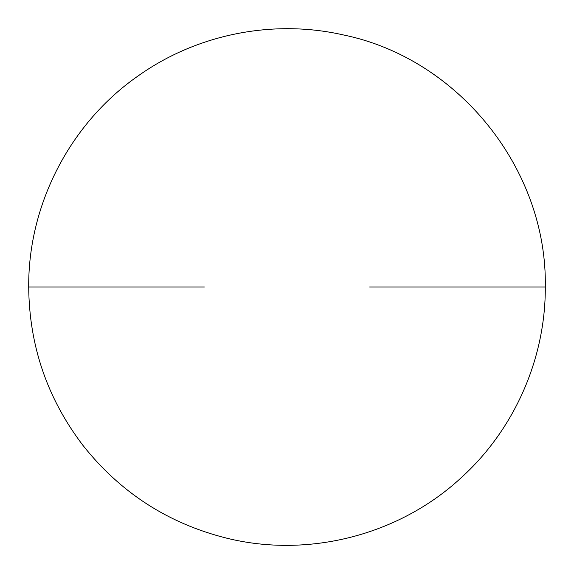 <?xml version="1.0" encoding="UTF-8"?>
<svg xmlns="http://www.w3.org/2000/svg" width="574" height="574" viewBox="0 0 574 574"><rect width="100%" height="100%" fill="white"/><g stroke="black" fill="none" stroke-linecap="round" stroke-linejoin="round"><path stroke-width="0.86" d="M204.344 287.007L28.7 287.007C29.224 345.785 47.29 398.55 82.9 445.316C120.296 492.592 168.232 523.538 226.701 538.168C308.353 558.416 399.038 535.133 460.836 478.049C514.182 429.976 545.644 358.807 545.3 287.007L369.656 287.007M545.3 287.007C547.402 169.352 458.626 58.541 343.345 34.928C273.346 18.928 197.026 34.11 138.477 75.675C70.437 122.779 28.112 204.251 28.7 287.007"/></g></svg>
